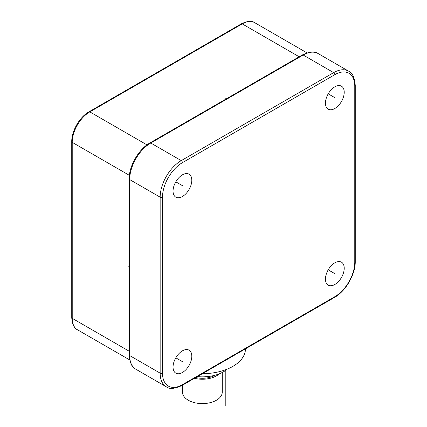 <?xml version="1.0" encoding="UTF-8"?>
<svg xmlns="http://www.w3.org/2000/svg" width="427" height="427" viewBox="0 0 427 427"><rect width="100%" height="100%" fill="white"/><g stroke="black" fill="none" stroke-linecap="round" stroke-linejoin="round"><path stroke-width="0.64" d="M173.052 191.077A13.264 7.659 120 0 0 175.801 197.151A13.264 7.659 120 0 0 186.023 193.596A13.264 7.659 120 0 0 191.808 180.247A13.264 7.659 120 0 0 189.065 174.179A13.264 7.659 120 0 0 178.844 177.728A13.264 7.659 120 0 0 173.052 191.077M182.43 372.483A13.264 7.659 120 0 0 191.099 360.794A13.264 7.659 120 0 0 189.065 350.167A13.264 7.659 120 0 0 182.43 350.823A13.264 7.659 120 0 0 173.768 362.512A13.264 7.659 120 0 0 175.801 373.139A13.264 7.659 120 0 0 182.43 372.483M344.221 268.241A13.264 7.659 120 0 0 341.472 262.173A13.264 7.659 120 0 0 331.251 265.727A13.264 7.659 120 0 0 325.465 279.071A13.264 7.659 120 0 0 328.208 285.145A13.264 7.659 120 0 0 338.43 281.59A13.264 7.659 120 0 0 344.221 268.241M334.843 86.841A13.264 7.659 120 0 0 326.175 98.53A13.264 7.659 120 0 0 328.208 109.157A13.264 7.659 120 0 0 334.843 108.501A13.264 7.659 120 0 0 343.505 96.812A13.264 7.659 120 0 0 341.472 86.185A13.264 7.659 120 0 0 334.843 86.841M245.472 348.832A43.106 24.889 180 0 1 202.43 373.678M227.287 369.099A29.842 17.229 180 0 1 197.359 376.609M219.232 373.838A19.898 11.486 180 0 1 194.456 378.285M215.357 375.136A18.238 10.531 180 0 1 195.726 377.553M222.259 372.467L222.259 392.114A19.898 11.486 180 0 1 209.977 402.725A19.898 11.486 180 0 1 188.296 400.232A19.898 11.486 180 0 1 182.468 392.114L182.468 385.207M225.808 405.65L225.808 369.675M225.808 99.139L225.808 98.349M128.5 266.891L129.189 266.491M175.801 181.833L182.43 185.665M175.801 357.821L182.43 361.653M328.208 269.832L334.843 273.659M328.208 93.839L334.843 97.671M166.338 386.819L135.855 369.222A29.842 17.229 -60 0 1 129.675 355.558L129.675 179.57A29.842 17.229 -60 0 1 150.779 143.018L303.186 55.024A29.842 17.229 -60 0 1 318.11 53.551C314.982 51.037 309.73 51.502 302.359 54.944A1.66 0.955 60 0 1 303.186 55.024L333.668 72.627L181.261 160.616A29.842 17.229 120 0 0 160.157 197.173L160.157 373.161A29.842 17.229 120 0 0 166.338 386.819C169.423 389.333 174.675 388.869 182.089 385.426L334.496 297.432C345.694 291.257 355.504 274.262 355.259 261.473L355.259 85.485C354.554 77.378 352.334 72.601 348.592 71.149A29.842 17.229 120 0 0 333.668 72.627A1.66 0.955 -120 0 1 334.843 74.656L182.43 162.65A28.187 16.274 120 0 0 162.5 197.173L162.5 373.161A28.187 16.274 120 0 0 182.43 384.668L334.843 296.674A28.187 16.274 120 0 0 354.773 262.151L354.773 86.163A28.187 16.274 120 0 0 334.843 74.656M135.855 369.222C132.135 367.807 129.915 363.03 129.189 354.885A1.66 0.955 0 0 0 129.675 355.558L160.157 373.161A1.66 0.955 180 0 0 162.5 373.161M129.189 354.885L129.189 178.897A1.66 0.955 0 0 0 129.675 179.57L160.157 197.173A1.66 0.955 180 0 0 162.5 197.173M129.189 178.897C128.938 166.108 138.754 149.114 149.946 142.938A1.66 0.955 60 0 1 150.779 143.018L181.261 160.616A1.66 0.955 -120 0 1 182.43 162.65M182.43 384.668A1.66 0.955 60 0 1 182.089 385.426M334.843 296.674A1.66 0.955 60 0 1 334.496 297.432M354.773 262.151A1.66 0.955 0 0 0 355.259 261.473M354.773 260.801L354.773 86.163A1.66 0.955 0 0 0 355.259 85.485M71.741 317.656A1.66 0.955 0 0 0 72.227 318.334A24.867 14.358 -60 0 0 77.378 329.719C74.101 328.272 72.222 324.253 71.741 317.656L71.741 141.668A1.66 0.955 0 0 0 72.227 142.346A24.867 14.358 -60 0 1 89.814 111.885L242.221 23.891A24.867 14.358 -60 0 1 254.657 22.658L306.976 52.863M71.741 141.668C71.539 131.025 79.668 116.95 88.987 111.799A1.66 0.955 60 0 1 89.814 111.885L146.984 144.892M88.987 111.799L241.394 23.811A1.66 0.955 60 0 1 242.221 23.891L299.183 56.775M129.189 351.218L72.227 318.334L72.227 142.346L129.397 175.353M149.946 142.938L302.359 54.944M348.592 71.149L318.11 53.551M241.394 23.811C247.436 20.923 251.855 20.539 254.657 22.658M77.378 329.719L129.696 359.924"/></g></svg>
